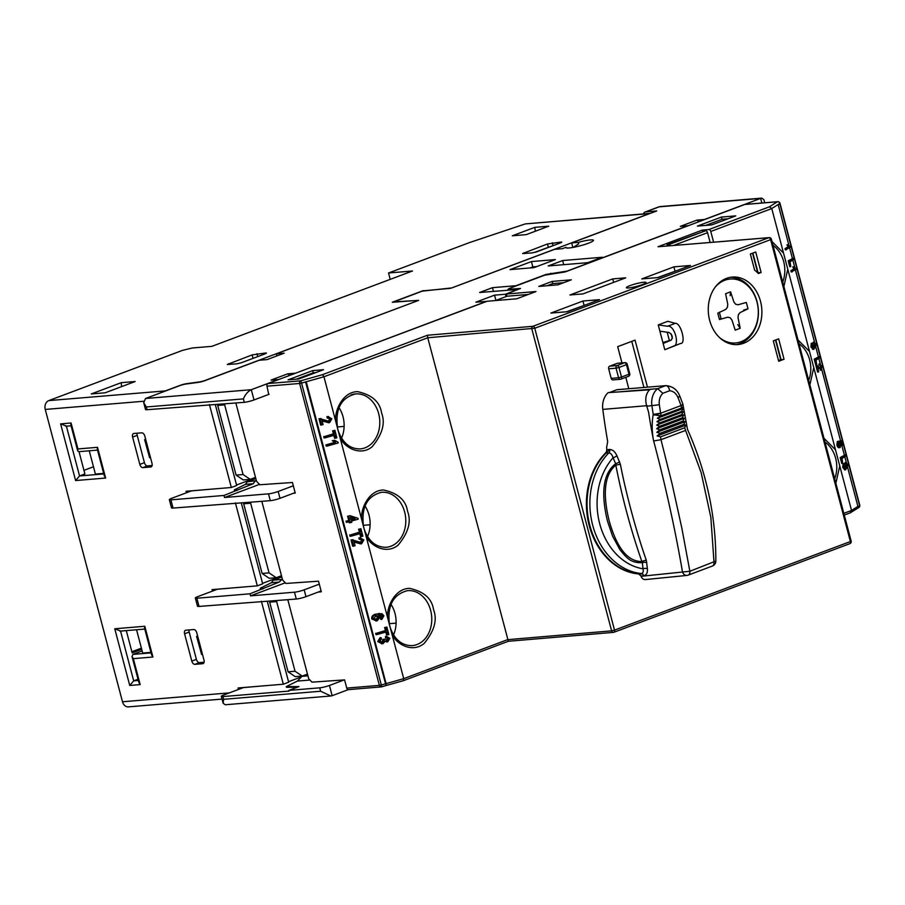<?xml version="1.0" encoding="UTF-8"?>
<svg xmlns="http://www.w3.org/2000/svg" width="905" height="905" viewBox="0 0 905 905"><rect width="100%" height="100%" fill="white"/><g stroke="black" fill="none" stroke-linecap="round" stroke-linejoin="round"><path stroke-width="1.36" d="M715.154 287.213A32.082 25.351 -94.8 0 1 730.245 279.023A32.082 25.351 -94.8 0 1 756.976 301.953A32.082 25.351 -94.8 0 1 735.561 342.961A32.082 25.351 -94.8 0 1 719.317 337.384M737.801 324.646L740.211 328.277L738.028 317.689L738.39 314.691L740.075 312.587L748.016 308.82L746.331 302.451L738.016 304.793L735.618 304.204L733.887 302.01L730.584 291.829L725.595 293.706L727.778 304.295L727.416 307.293L725.731 309.408L717.789 313.175L719.464 319.533L720.957 318.583M740.211 328.277L735.222 330.155L731.919 319.974L730.177 317.779L727.79 317.191L719.464 319.533M730.143 295.686L730.584 291.829M748.016 308.82L743.65 310.064M640.944 575.987L638.5 573.804A67.728 53.531 -94.8 0 1 589.97 525.884A67.728 53.531 -94.8 0 1 605.965 453.145L606.893 449.672L609.721 449.457C612.617 449.57 615.027 451.674 616.939 455.781L620.389 464.276C625.808 492.92 636.758 533.373 646.283 560.195L647.403 568.759C647.686 572.831 646.475 575.15 643.76 575.716L640.944 575.987A641.611 507.128 85.2 0 0 641.068 576.304C642.233 578.962 643.964 579.981 646.26 579.37M649.926 389.784L608.126 392.634A17.795 14.061 85.2 0 0 602.798 409.399A641.577 507.105 85.2 0 0 607.685 441.583L606.565 447.873A641.611 507.128 85.2 0 0 606.893 449.672M638.5 573.804L641.317 573.532C643.116 573.148 643.67 571.564 642.969 568.781A63.542 50.227 -94.8 0 1 599.811 524.119A63.542 50.227 -94.8 0 1 613.047 457.783C612.153 454.649 610.739 453.032 608.793 452.93L605.965 453.145M687.721 575.229L686.872 575.433A5.351 5.351 0 0 0 688.219 575.116A5.351 3.201 69.4 0 1 687.721 575.229C685.447 575.818 683.716 574.788 682.528 572.164C675.311 530.081 665.729 486.505 653.783 441.436M712.371 566.044L712.371 566.044A5.351 3.201 -110.6 0 0 714 562.197L710.844 517.332L701.16 472.659L685.605 430.429L660.978 439.683L672.03 483.609L681.861 528.226L689.859 571.27A5.351 3.201 69.4 0 1 688.219 575.116L712.371 566.044A5.351 5.351 0 0 0 715.832 561.055C715.923 515.963 706.477 472.059 687.483 429.332M637.912 387.962L616.814 389.75M616.939 455.781A3.563 0.781 155.5 0 1 613.047 457.783L615.672 463.699C599.755 475.77 602.854 502.105 607.56 521.382L612.628 536.235L619.767 549.437C627.165 558.86 631.396 563.068 642.403 562.706L642.969 568.781A3.563 1.686 -4.6 0 1 647.403 568.759M641.068 576.304L689.859 571.27L715.832 561.055M646.283 560.195A3.563 0.622 160.9 0 0 641.871 561.541C630.943 530.206 622.267 498.055 615.807 465.102C601.418 477.093 604.608 502.365 609.246 521.122C614.574 539.719 624.02 561.7 641.871 561.541L642.403 562.706A3.563 1.561 173.9 0 1 646.826 562.582M620.389 464.276L615.807 465.102L615.672 463.699A3.563 0.634 -23.4 0 0 619.62 461.799M573.306 247.359L578.714 243.83L578.329 242.348A14.254 1.912 165.2 0 1 590.411 239.927A14.254 1.912 165.2 0 1 593.488 240.311A14.254 1.912 165.2 0 1 584.551 244.542A14.254 1.912 165.2 0 1 569.007 247.97A14.254 1.912 165.2 0 1 565.919 247.597A14.254 1.912 165.2 0 1 565.976 247.325L566.485 247.936M321.094 590.988L305.981 596.667L304.171 589.834L319.295 584.155M348.335 689.621L332.146 695.707L329.443 685.458L344.172 679.927M486.732 301.399L475.826 302.191L494.549 295.154L505.431 294.249L517.4 289.498L479.639 292.485L492.478 287.666L515.986 285.709L545.941 274.453L566.96 271.138L687.868 225.73L680.334 226.352L696.918 220.119L704.463 219.496L760.641 198.399L761.739 198.127L763.888 199.643L764.714 202.777M505.431 294.249L506.053 296.58M295.2 373.335L486.709 301.286M278.616 379.568L271.048 380.077L287.632 373.856L289.872 375.337M565.976 247.325L562.378 248.683L554.55 249.328L451.821 287.914L422.16 291.161L393.833 301.897L418.653 300.37L276.342 353.821L284.17 353.176L267.054 359.602L259.215 360.258L204.666 380.745A4.989 0.667 165.2 0 1 198.467 382.34L186.057 384.014A4.989 0.667 -14.8 0 0 179.846 385.609L145.535 398.494L143.714 402.668L146.35 406.978L243.4 398.901C245.278 394.433 247.913 391.367 251.296 389.704L278.582 379.455M269.124 394.275L254.011 399.942L251.296 389.704L145.535 398.494M295.109 492.625L279.996 498.304L278.186 491.472L293.31 485.793M304.171 589.834A7.127 0.95 165.2 0 1 294.476 592.198L250.515 595.863L285.279 582.797M294.476 592.198L296.274 599.031A7.127 0.95 -14.8 0 0 305.981 596.667M296.274 599.031L199.043 606.418A7.127 0.95 -14.8 0 1 197.505 606.237L195.333 598.035A7.127 0.95 165.2 0 1 197.878 596.576L217.449 589.223L232.427 587.922M307.938 675.843L301.998 676.34L307.519 674.27M309.963 680.04L297.372 681.08L286.274 686.612L299.001 686.578L288.842 690.402L319.737 687.823L320.642 691.239L330.834 695.99L225.277 704.757L223.128 703.242L223.592 699.316L222.868 696.579A7.127 0.95 165.2 0 1 221.318 696.398A7.127 0.95 165.2 0 1 223.863 694.938L243.445 687.585L258.411 686.284M329.443 685.458A7.127 0.95 165.2 0 1 319.737 687.823M643.376 213.919A7.127 4.265 69.4 0 1 645.152 212.008A7.127 4.265 69.4 0 1 645.853 211.849L656.736 210.944L571.666 242.902L578.329 242.348M295.166 373.222L287.632 373.856M562.627 260.55L602.232 257.258L587.786 262.676L548.181 265.968L562.627 260.55L563.725 264.679M555.353 259.588L533.961 267.631L510.024 269.611L531.416 261.579L555.353 259.588M696.918 220.119L699.169 221.612M254.011 399.942A7.127 0.95 -14.8 0 1 244.305 402.318L147.074 409.705A7.127 0.95 -14.8 0 1 145.524 409.524L143.714 402.668M278.186 491.472A7.127 0.95 165.2 0 1 268.491 493.847L224.531 497.501L259.464 484.379M268.491 493.847L270.29 500.68A7.127 0.95 -14.8 0 0 279.996 498.304M270.29 500.68L173.059 508.067A7.127 0.95 -14.8 0 1 171.509 507.875L169.348 499.684A7.127 0.95 165.2 0 1 171.893 498.225L191.464 490.872L206.442 489.571M250.515 595.863L249.972 593.804L279.215 582.073L282.349 579.019M249.972 593.804L196.871 598.228A7.127 0.95 165.2 0 1 195.333 598.035M301.512 676.838L288.537 681.714M302.462 675.967L303.152 675.911M301.998 676.34L297.372 681.08M288.842 690.402L289.023 691.081L222.868 696.579M297.168 687.268L286.455 687.291L286.274 686.612M332.146 695.707L330.834 695.99M571.666 242.902L572.865 247.438M493.451 291.331L492.478 287.666M495.929 300.381L494.549 295.154M276.342 353.821L276.885 355.914M536.733 266.579L532.83 266.907L531.416 261.579M532.83 266.907L530.059 267.948M249.723 479.39L249.882 480.001L236.556 485.001M250.493 479.254L255.029 478.869M255.821 478.575L247.269 481.788L256.364 480.657M224.531 497.501L223.988 495.454L253.23 483.711L255.097 481.143M223.988 495.454L170.887 499.865A7.127 0.95 165.2 0 1 169.348 499.684M275.708 577.752L275.867 578.352L262.541 583.363M276.478 577.605L281.014 577.232M281.806 576.938L273.253 580.15L281.082 579.494M279.215 582.073L271.387 582.73L260.289 588.25L262.789 588.25M262.97 588.929L260.47 588.929L260.289 588.25M275.867 578.352L278.627 578.125M247.269 481.788L245.402 484.367L234.305 489.899L234.486 490.578L236.986 490.567M249.882 480.001L252.642 479.774M245.402 484.367L253.23 483.711M234.305 489.899L236.805 489.888M273.253 580.15L271.387 582.73M267.326 601.44L288.661 682.2L283.31 684.214L238.049 687.981L238.434 689.463M451.267 288.095L649.349 213.591A7.127 5.634 -94.8 0 1 650.356 213.342L525.307 223.908L469.322 242.642L388.528 272.993L390.213 279.362M205.333 380.496L205.299 380.372A4.989 0.667 165.2 0 1 199.1 381.967L199.168 382.227M164.484 391.379A7.127 5.634 -94.8 0 1 165.434 390.892L180.48 385.247A4.989 0.667 165.2 0 1 186.69 383.652L199.1 381.967M205.299 380.372L418.393 300.471M451.244 288.005L449.05 288.605M449.016 288.457L423.393 290.81M418.359 300.358L392.306 302.247L423.336 290.596M235.402 502.875L257.325 585.852L262.676 583.849L241.33 503.09M257.325 585.852L212.064 589.619L212.449 591.101M165.434 390.892L48.791 400.598L182.55 350.359L192.256 347.984L211.838 346.355L412.465 271.002L388.528 272.993M561.01 242.065L547.457 243.977L522.649 253.547L532.117 252.914L536.97 251.726L560.512 242.891L561.779 242.155L561.01 242.065L561.157 242.619M265.685 352.984L252.133 354.896L227.313 364.466L236.793 363.844L241.646 362.656L265.188 353.81L266.455 353.086L265.685 352.984L265.832 353.55M512.321 235.786L526.258 234.633L548.724 226.182L534.798 227.347L512.321 235.786M121.225 382.679L91.269 393.935L105.195 392.781L135.15 381.525L121.225 382.679L121.575 386.627M209.417 404.524L231.341 487.501L236.68 485.487L215.345 404.727M231.341 487.501L186.068 491.268L186.464 492.75M229.293 692.891L122.492 701.771L45.25 409.433L143.544 401.266M261.387 601.237L283.31 684.214M196.77 632.776A3.563 2.127 -110.6 0 0 193.693 629.541L185.864 630.197A3.563 2.127 -110.6 0 0 185.514 630.265A3.563 2.127 -110.6 0 0 184.586 633.783L191.803 661.114A3.563 2.127 -110.6 0 0 194.88 664.338L202.72 663.693A3.563 2.127 -110.6 0 0 203.071 663.614A3.563 2.127 -110.6 0 0 203.987 660.096L196.77 632.776M139.834 464.389A3.563 2.127 -110.6 0 0 142.911 467.625L150.739 466.98A3.563 2.127 -110.6 0 0 151.101 466.901A3.563 2.127 -110.6 0 0 152.017 463.383L144.8 436.063A3.563 2.127 -110.6 0 0 141.723 432.828L133.883 433.472A3.563 2.127 -110.6 0 0 133.533 433.552A3.563 2.127 -110.6 0 0 132.616 437.07L139.834 464.389L144.427 462.67A3.563 2.127 -110.6 0 0 147.504 465.905L152.108 465.521M122.492 701.771A7.127 5.634 85.2 0 0 128.431 706.873L222.03 699.09M48.791 400.598A7.127 5.634 85.2 0 0 45.25 409.433M93.475 466.776L83.95 470.351M535.296 231.228L534.798 227.347M71.076 422.997L70.85 424.965L77.706 450.916L77.932 448.948L71.076 422.997L60.624 423.868L75.601 480.555L105.636 478.055L97.514 447.319L77.932 448.948M97.502 450.113L78.78 451.674L77.706 450.916M105.636 478.055L104.324 475.906L97.288 449.287L97.514 447.319M103.804 473.937L79.549 475.951L75.601 480.555M66.382 426.097L60.624 423.868M132.017 656.487L138.872 682.438L140.185 684.599L133.329 658.648L132.017 656.487L132.933 654.406L142.13 650.944M138.024 679.236L133.691 680.865L129.743 685.47L140.185 684.599M120.523 631L114.765 628.771L129.743 685.47M133.329 658.648L152.922 657.019L151.599 654.858L144.574 628.24L144.8 626.271L114.765 628.771M191.803 661.114L196.408 659.383A3.563 2.127 -110.6 0 0 199.485 662.618L204.089 662.234M196.408 659.383L189.19 632.063L184.586 633.783M189.088 629.925A3.563 2.127 -110.6 0 0 189.19 632.063M144.427 462.67L137.209 435.35L132.616 437.07M137.119 433.212A3.563 2.127 -110.6 0 0 137.209 435.35M66.404 426.176L79.549 475.951L84.9 473.949L79.018 451.652M89.256 450.803L95.398 474.073L103.656 473.383M141.712 649.326L132.187 652.901L126.293 630.615M136.542 629.756L142.685 653.025L150.943 652.347M197.686 636.238L196.589 636.328L201.589 654.473L196.589 636.328M145.716 439.525L144.619 439.615L149.608 457.76L144.619 439.615M141.395 648.172L131.881 651.747M535.274 252.28L536.246 251.986M558.781 243.536L535.421 252.054M263.457 354.466L240.922 362.905M197.799 636.634L196.894 636.713M202.482 654.394L201.589 654.473M145.818 439.921L144.924 440M150.513 457.681L149.608 457.76M669.666 390.734L662.856 393.29L657.63 388.664L665.661 385.654C667.686 385.756 669.021 387.453 669.666 390.734C673.467 391.152 676.261 393.483 678.06 397.702L679.779 396.039C677.212 389.603 672.551 386.141 665.797 385.643L616.961 389.704L609.37 392.555M661.001 439.672L660.537 436.855L684.7 427.782L685.583 430.441L661.001 439.672L653.625 441.018C651.849 431.708 651.724 422.827 653.229 414.366A640.898 506.562 -94.8 0 1 651.905 405.791A17.252 13.632 -94.8 0 1 657.63 388.664L617.968 391.967M650.016 389.297C645.831 393.483 644.745 399.128 646.77 406.221L648.546 412.024A640.898 506.562 -94.8 0 0 653.625 441.018M687.495 429.332L683.151 405.836A5.351 3.043 179.9 0 1 681.318 408.132L683.105 408.562L681.465 411.458L683.332 411.73L681.782 414.592L683.728 414.988L682.268 417.816L684.304 418.314L682.913 421.097L685.051 421.707L683.739 424.422L685.956 425.124L684.7 427.782M660.537 436.855L657.132 435.95L685.956 425.124M657.132 435.95L660.107 433.291L656.792 432.319L659.881 429.751L656.634 428.71L659.836 426.232L656.679 425.146L659.983 422.782L656.917 421.651L660.311 419.4L657.347 418.234L660.888 415.802L654.168 414.92A5.351 2.342 -169.6 0 1 653.229 414.366L660.639 413.246L681.069 405.564A5.351 1.109 -20.6 0 0 682.811 403.958L679.779 396.039M660.107 433.291L683.739 424.422M656.792 432.319L685.051 421.707M681.318 408.415L660.831 416.119M659.881 429.751L682.913 421.097M683.105 408.562L657.347 418.234M656.634 428.71L684.304 418.314M681.465 411.458L660.311 419.4M659.836 426.232L682.268 417.816M683.332 411.73L656.917 421.651M656.679 425.146L683.728 414.988M681.782 414.592L659.983 422.782M726.511 278.367A33.858 26.765 85.2 0 0 708.875 316.727A33.858 26.765 85.2 0 0 737.88 344.556A33.858 26.765 85.2 0 0 743.65 343.255A33.858 26.765 85.2 0 0 761.286 304.894A33.858 26.765 85.2 0 0 732.269 277.066A33.858 26.765 85.2 0 0 726.511 278.367M736.138 344.635A33.858 26.765 85.2 0 0 740.166 343.549A33.858 26.765 85.2 0 0 757.971 306.275A33.858 26.765 85.2 0 0 730.539 277.281M628.579 287.96A10.159 1.358 165.2 0 1 626.52 287.847A10.159 1.358 165.2 0 1 632.143 284.871A10.159 1.358 165.2 0 1 643.828 282.236A10.159 1.358 165.2 0 1 645.989 282.699A10.159 1.358 165.2 0 1 639.032 285.709A10.159 1.358 165.2 0 1 628.579 287.96M367.532 536.552A27.093 21.415 85.2 0 0 369.002 515.069A27.093 21.415 85.2 0 0 364.987 505.952M393.517 634.914A27.093 21.415 85.2 0 0 394.987 613.432A27.093 21.415 85.2 0 0 390.971 604.302M341.536 438.19A27.093 21.415 85.2 0 0 343.018 416.719A27.093 21.415 85.2 0 0 338.99 407.589M779.906 204.032L778.187 204.677L779.906 204.032L859.75 506.246L857.917 506.404L851.526 510.465L850.327 512.784L858.822 507.535A2.138 1.957 -122.4 0 0 859.648 506.28M859.682 505.997A2.138 1.957 -122.4 0 0 859.614 505.329L859.524 505.386M614.518 630.14A2.138 1.278 69.4 0 1 613.963 632.256A2.138 1.278 69.4 0 1 613.748 632.301A2.138 1.686 -94.8 0 1 611.61 630.853L614.518 630.14L534.753 328.244L770.619 239.644L850.383 541.552L614.518 630.14M528.26 294.453L506.992 296.229L506.404 294.012L535.998 291.546L516.732 298.786L487.139 301.252L268.05 383.539A2.138 1.686 85.2 0 0 266.986 386.186L299.612 383.471L379.376 685.379L381.31 684.983L381.525 686.827A2.138 1.686 -94.8 0 1 379.376 685.379L346.751 688.094L344.59 679.893L311.976 682.155L308.684 678.693L287.824 599.732M318.153 592.085L321.309 591.78L318.515 581.191L285.901 583.454L282.609 579.992L261.839 501.381M293.424 493.259L295.234 493.089L292.439 482.501L259.826 484.752L256.534 481.29L235.854 403.019M843.811 513.361L851.526 510.465L771.761 208.557L779.85 203.433A2.138 1.957 -122.4 0 0 777.372 201.77A2.138 1.686 -94.8 0 1 778.73 201.996M778.187 204.677L788.945 245.379M789.579 247.766L792.361 258.287M792.814 260.029L794.782 267.45M795.405 269.837L814.511 342.147M815.891 347.373L818.346 356.638M818.81 358.38L820.281 363.98M821.785 369.647L840.609 440.927M841.888 445.735L844.331 455M844.795 456.742L846.333 462.568M847.714 467.795L857.917 506.404M846.808 466.89L845.994 465.272L844.501 465.521L845.768 466.199L845.293 468.53M844.987 462.647L846.096 462.557L844.987 462.647L845.27 463.903L846.356 463.813M845.078 468.496L844.082 463.632L843.075 463.722L842.736 467.41L844.817 469.763M840.915 445.181L841.073 445.803L842.589 445.396L841.39 440.859L838.166 441.572M839.195 446.357L839.806 446.301L838.369 444.966L838.245 441.572L837.249 441.651L836.91 445.328L838.03 447.455L839.161 447.59M814.206 359.172L815.756 365.054L816.763 364.975L816.027 360.145L819.534 357.916L819.183 356.57L814.206 359.172L815.213 359.093L816.763 364.975M794.239 266.568L792.769 266.952L793.934 268.785L790.846 270.742L791.162 271.975L796.14 269.373L794.239 266.568L794.941 268.695L790.846 270.742M788.413 244.497L786.931 244.882L788.108 246.714L785.008 248.683L785.336 249.904L790.314 247.303L788.413 244.497L789.115 246.635L785.008 248.683M788.221 260.821L789.771 266.704L790.778 266.613L790.042 261.794L793.549 259.565L793.199 258.208L788.221 260.821L789.217 260.731L790.778 266.613M814.986 346.457L814.183 344.85L812.679 345.099L813.957 345.767L813.471 348.108M813.176 342.226L814.274 342.124L813.176 342.226L813.448 343.481L814.534 343.391M813.256 348.063L812.26 343.21L811.253 343.289L810.925 346.977L813.007 349.341M820.767 368.821L817.351 365.62L815.948 365.79L817.6 372.046L818.606 371.966L817.882 366.966L821.457 370.021L821.774 366.378L819.84 364.025L820.315 365.213M818.833 364.104L820.088 363.968L818.833 364.104L819.116 365.371L820.111 365.281L821.31 366.638L820.959 368.844M840.191 457.534L841.741 463.417L842.747 463.337L842.012 458.507L845.53 456.278L845.168 454.932L840.191 457.534L841.198 457.444L842.747 463.337M713.592 242.155L710.764 231.465L771.761 208.557L769.488 206.781L777.372 201.77L744.758 204.485L565.252 271.907L544.674 275.188L509.357 288.446L508.09 289.181L508.859 289.272L520.511 288.457L506.404 294.012M773.3 340.857L778.696 361.253L784.047 359.24L778.651 338.843L773.3 340.857M750.358 254.022L754.623 270.131A48.474 38.315 -94.8 0 1 758.39 273.525L761.128 272.495L755.709 252.009L750.358 254.022M611.192 378.369A2.138 1.686 85.2 0 0 612.979 379.896L620.378 379.286A2.138 1.686 -94.8 0 1 618.59 377.747L611.192 378.369L608.669 368.81L616.067 368.188L618.59 377.747L621.497 377.046A2.138 1.278 69.4 0 1 620.943 379.15A2.138 1.278 69.4 0 1 620.74 379.195A2.138 1.686 -94.8 0 1 620.378 379.286A2.138 2.138 0 0 0 620.943 379.15L628.443 376.333A2.138 1.278 -110.6 0 0 628.986 374.229L621.497 377.046L618.975 367.475L616.067 368.188A2.138 1.686 -94.8 0 1 617.131 365.541L609.732 366.152A2.138 1.686 85.2 0 0 608.669 368.81M617.957 363.278A2.138 1.686 85.2 0 0 617.221 363.335L609.732 366.152M664.79 349.726L680.605 343.47C686.51 343.957 680.809 322.384 675.288 323.356L667.573 326.252L658.229 324.906L664.79 349.726L672.89 346.377C680.39 346.264 674.689 324.68 667.573 326.252M675.288 323.356L667.867 321.298L658.229 324.906M672.358 338.334L671.205 333.934M647.46 387.17L635.039 340.133L617.674 346.649L621.973 362.894M625.785 377.328L628.76 388.584M606.769 451.776A67.728 53.531 85.2 0 0 589.223 525.59A67.728 53.531 85.2 0 0 639.168 573.974M667.302 245.685L666.453 246.002M849.625 543.713A2.138 1.278 -110.6 0 0 849.829 543.667A2.138 1.278 -110.6 0 0 850.383 541.552L851.153 541.111L771.388 239.214L770.619 239.644A2.138 1.278 -110.6 0 0 768.775 237.71A2.138 1.697 -94.7 0 1 769.137 237.63L658.003 246.748L702.393 230.074L708.92 229.531A2.138 1.278 69.4 0 1 710.764 231.465M346.751 688.094A2.138 1.686 85.2 0 0 348.538 689.621L381.152 686.906A2.138 2.138 0 0 0 381.559 686.838L403.494 680.639L403.721 678.659L507.513 639.677L611.61 630.853L531.846 328.956A2.138 1.686 -94.8 0 1 532.898 326.298A2.138 1.278 69.4 0 1 534.753 328.244L427.748 337.769L508.339 641.238M563.555 282.733L552.729 283.627L547.084 285.742M315.822 372.6L313.254 372.803L296.388 379.15M728.05 218.784L722.009 219.282L705.674 225.413M584.947 305.109L566.496 311.784M675.899 270.946L657.449 277.62M844.501 465.521L845.768 466.199M846.299 465.125L847.306 465.046L846.956 466.912M842.736 467.41L843.743 467.319L845.824 469.684L846.333 467.263L847.465 468.077L847.759 464.718L845.994 462.557L847.306 465.046M846.254 468.224L847.465 468.077M844.082 463.632L843.743 467.319M839.15 443.925L840.157 443.846L839.489 446.414M838.539 442.5L839.365 442.432L840.157 443.846M838.087 441.255L839.093 441.176L839.365 442.432M841.39 440.859L839.093 441.176M838.03 447.455L840.157 447.511L840.711 443.891L839.987 442.353L841.152 442.183L842.08 445.724M836.91 445.328L837.917 445.249L839.037 447.375L840.157 447.511M838.245 441.572L837.917 445.249M819.183 356.57L815.213 359.093M793.934 268.785L794.941 268.695M792.769 266.952L793.775 266.862M791.841 270.663L792.169 271.885M788.108 246.714L789.115 246.635M786.931 244.882L787.938 244.803M786.015 248.592L786.343 249.825M793.199 258.208L789.217 260.731M812.679 345.099L813.957 345.767M814.489 344.703L815.484 344.613L815.145 346.491M810.925 346.977L811.932 346.898L814.002 349.262L814.511 346.841L815.643 347.644L815.937 344.285L814.183 342.135L815.484 344.613M812.701 349.454L814.002 349.262M812.26 343.21L811.932 346.898M817.351 365.62L818.606 371.966M820.303 366.729L821.31 366.638M820.168 370.202L821.457 370.021M818.278 368.471L819.127 368.392M845.168 454.932L841.198 457.444M778.447 360.326L784.047 359.24M761.128 272.495L758.073 272.756L752.881 253.072M662.89 342.543L671.442 339.963M669.281 340.133L667.189 332.226M631.758 341.355L643.941 387.453M642.539 574.019A67.728 53.531 -94.8 0 1 589.845 525.432A67.728 53.531 -94.8 0 1 609.744 449.638M780.63 359.511L775.483 340.031M757.711 272.767L752.541 253.196M659.881 331.173L668.953 332.474C672.46 334.726 673.15 337.305 671.001 340.212L663.139 343.47M673.625 245.413L707.563 232.676L710.142 242.438M667.37 245.934L667.053 244.746L668.795 244.599A2.138 1.278 69.4 0 1 670.288 245.696M667.053 244.746L705.708 230.73L668.795 244.599M373.969 618.364L376.921 619.563L378.754 616.961L375.96 615.615L373.969 618.364M376.175 619.699L376.921 619.563L375.914 619.642L377.758 617.052L374.953 615.705M376.571 615.513L375.96 615.615M378.754 616.961L377.758 617.052M355.088 518.712L350.427 517.185L351.129 519.832L355.088 518.712L350.54 517.637M351.072 519.651L354.081 518.803M707.563 232.676A2.138 1.278 -110.6 0 0 705.708 230.73M690.447 265.482L658.342 277.541L641.803 278.921L673.908 266.862L690.447 265.482M673.908 266.862L675.006 271.025M599.495 299.646L567.39 311.705L550.851 313.085L582.956 301.026L599.495 299.646M582.956 301.026L584.053 305.189M735.788 215.876L711.715 224.915L697.348 226.114L721.432 217.064L735.788 215.876M721.432 217.064L722.009 219.282M323.56 369.693L298.944 378.935L288.062 379.84L312.678 370.598L323.56 369.693M312.678 370.598L313.254 372.803M538.758 286.444L552.14 281.421L571.293 279.826L557.91 284.849L538.758 286.444M552.729 283.627L552.14 281.421M569.958 294.985L612.764 278.91L625.728 277.835L582.922 293.91L569.958 294.985M613.669 282.36L612.764 278.91M702.733 231.341L702.393 230.074M745.494 204.428A2.138 1.686 85.2 0 0 744.758 204.485M506.992 296.229L495.465 300.551M268.695 394.433L266.986 386.186M427.499 335.235L427.748 337.769L323.945 376.763L322.531 374.659L427.499 335.235L532.898 326.298L768.775 237.71L658.003 246.748M403.517 680.639L508.282 641.283L613.386 632.38A2.138 2.138 0 0 0 613.963 632.256L849.829 543.667A2.138 2.138 0 0 0 851.153 541.111M386.774 631.803L387.589 634.869L388.856 634.507L386.876 627.029L385.609 627.391L386.412 630.457L376.684 633.206L377.034 634.552L386.774 631.803M358.946 537.841L360.586 537.683L358.946 537.841L359.138 539.109L362.588 540.285L361.276 542.525L352.022 539.866L353.674 546.122L355.088 545.726L353.844 541.043L361.604 543.747L363.867 539.957L359.952 537.762L360.676 538.928M360.314 543.905L361.604 543.747M353.029 539.719L351.016 539.957L352.667 546.201L353.674 546.122M350.043 521.461L350.359 522.683L351.774 522.287L351.445 521.065L358.222 519.153L357.995 518.294L350.02 515.669L348.617 516.065L349.715 520.239L347.034 520.986L347.35 522.219L350.043 521.461M334.805 435.09L335.608 438.156L336.875 437.794L334.907 430.316L333.628 430.678L334.443 433.744L324.703 436.481L325.065 437.839L334.805 435.09M326.943 416.685L328.583 416.515L326.943 416.685L327.124 417.952L330.585 419.128L329.262 421.368L320.008 418.71L321.66 424.965L323.074 424.569L321.841 419.886L329.601 422.59L331.864 418.789L327.949 416.605L328.662 417.771M328.3 422.737L329.601 422.59M321.026 418.563L319.001 418.789L320.653 425.045L321.66 424.965M338.029 442.149L334.579 440.283L333.278 440.656L335.484 442.398L326.909 444.819L327.237 446.052L338.244 442.941L338.029 442.149M360.79 533.441L361.593 536.507L362.871 536.156L360.891 528.678L359.624 529.029L360.428 532.095L350.688 534.844L351.05 536.19L360.79 533.441M382.012 613.714L377.136 613.975C374.161 614.484 372.69 616.101 372.724 618.816L377.295 620.773L380.123 616.939L378.052 615.027L379.874 614.676L382.023 615.14L382.623 616.09L381.356 618.183L381.82 619.371L383.912 615.807L382.012 613.714M375.79 620.977L377.295 620.773M385.564 636.351L385.462 637.64L388.596 638.681L387.397 640.582L385.213 639.088L383.901 639.315L384.263 640.073L382.691 642.437L379.998 641.17L381.503 638.828L381.039 637.64L378.72 641.487L383.007 643.67L385.247 641.102L387.77 641.792L389.851 638.285L386.288 636.283L386.695 637.527M386.74 641.883L387.77 641.792M385.213 639.088L382.906 639.405L382.114 642.539M381.684 643.828L383.007 643.67M306.286 381.921L305.63 382.102L385.688 684.304L386.22 684.101L306.286 381.921L385.688 684.304M268.05 383.539L300.675 380.824L301.546 383.075L299.612 383.471A2.138 1.686 -94.8 0 1 300.675 380.824L322.531 374.659M363.165 525.33L370.122 524.764M389.15 623.692L396.107 623.115M337.169 426.979L344.126 426.402M386.876 627.029L385.609 627.391M384.602 627.47L385.417 630.536L376.684 633.206M386.412 630.457L385.417 630.536M375.677 633.285L376.028 634.631L377.034 634.552M385.813 632.075L386.582 634.948L387.589 634.869M354.002 541.643L356.389 542.378M355.382 542.457L360.609 543.837M359.138 539.109L362.588 540.285M361.593 540.364L360.269 542.615M352.034 539.81L351.016 539.957L352.034 539.81M350.02 515.669L348.617 516.065M347.611 516.144L348.708 520.318L347.034 520.986M349.715 520.239L348.708 520.318M346.027 521.076L346.355 522.298L347.35 522.219M349.081 521.733L349.353 522.773L350.359 522.683M334.907 430.316L333.628 430.678M332.633 430.757L333.436 433.823L324.703 436.481M334.443 433.744L333.436 433.823M323.696 436.572L324.058 437.918L325.065 437.839M333.843 435.362L334.601 438.235L335.608 438.156M321.988 420.474L324.375 421.21M323.379 421.3L328.594 422.68M327.124 417.952L330.585 419.128M329.578 419.207L328.255 421.459M320.019 418.642L319.001 418.789L320.019 418.642M334.579 440.283L332.271 440.735L335.484 442.398M334.477 442.488L325.902 444.909L326.23 446.131L327.237 446.052M326.909 444.819L325.902 444.909M332.271 440.735L333.278 440.656M360.891 528.678L359.624 529.029M358.618 529.12L359.421 532.185L350.688 534.844M360.428 532.095L359.421 532.185M349.692 534.923L350.043 536.28L351.05 536.19M359.828 533.712L360.586 536.597L361.593 536.507M381.356 618.183L380.349 618.262L380.813 619.45L381.82 619.371M379.331 614.744L381.616 616.169L380.349 618.262M381.367 617.504L382.363 617.425M379.172 613.533L377.136 613.975M376.129 614.054C372.928 614.699 371.457 616.316 371.717 618.896L372.724 618.816M371.717 618.896L376.288 620.864M381.016 615.219L382.023 615.14M381.616 616.169L382.623 616.09M378.72 641.487L377.713 641.566L380.032 637.72L381.039 637.64M377.713 641.566L382.001 643.749M384.24 641.192L386.763 641.883M385.462 637.64L388.596 638.681M387.589 638.772L386.401 640.672M382.906 639.405L383.901 639.315M383.256 640.152L384.263 640.073M386.016 683.66L403.721 678.659L391.956 634.134C395.926 643.749 411.865 653.455 424.06 643.534C434.366 631.124 437.522 619.835 433.54 609.642C431.911 598.578 423.891 591.474 409.479 588.352C394.727 588.555 386.322 607.402 387.691 618.002L365.959 535.771C369.941 545.398 385.881 555.093 398.076 545.183C408.381 532.774 411.537 521.472 407.544 511.291C405.926 500.216 397.906 493.123 383.494 489.99C368.731 490.205 360.337 509.04 361.706 519.64L339.975 437.42C343.957 447.036 359.896 456.731 372.079 446.821C382.396 434.411 385.553 423.11 381.559 412.929C379.942 401.865 371.921 394.761 357.509 391.639C342.746 391.842 334.352 410.689 335.71 421.289L323.945 376.763L301.546 383.075L381.31 684.983L385.349 683.841M335.71 421.289L339.975 437.42M361.706 519.64L365.959 535.771M387.691 618.002L391.956 634.134M307.474 674.089L302.202 676.069L295.234 676.646L288.084 671.827L269.679 602.153L270.052 601.214M302.202 676.069L295.041 671.25L276.636 601.576L277.009 600.637M295.041 671.25L288.084 671.827M276.636 601.576L269.679 602.153M255.493 477.376L250.221 479.356L243.264 479.933L236.103 475.114L217.698 405.44L218.082 404.501M250.221 479.356L243.072 474.525L224.666 404.863L225.04 403.924M243.072 474.525L236.103 475.114M224.666 404.863L217.698 405.44M281.489 575.727L276.217 577.707L269.249 578.284L262.099 573.465L243.683 503.802L244.067 502.852M276.217 577.707L269.057 572.888L250.651 503.214L251.024 502.275M269.057 572.888L262.099 573.465M250.651 503.214L243.683 503.802M643.76 575.716A3.563 2.806 84.5 0 0 641.317 573.532A67.683 53.497 -94.8 0 1 592.798 525.635A67.683 53.497 -94.8 0 1 608.793 452.93A3.563 2.794 85.6 0 0 609.721 449.457M647.188 405.666L602.798 409.399M761.739 198.127L660.446 206.555A7.127 5.634 85.2 0 0 659.225 206.826L760.641 198.399L761.852 203.014M660.446 206.555A7.127 7.127 0 0 0 658.523 206.985A7.127 4.265 -110.6 0 1 659.225 206.826L645.853 211.849M196.871 598.228L199.043 606.418M223.592 699.316L320.642 691.239M550.953 273.876L550.794 273.265M146.35 406.978L147.074 409.705M244.305 402.318L243.4 398.901M170.887 499.865L173.059 508.067M525.307 223.908L649.349 213.591M152.922 657.019L144.8 626.271M552.31 242.789L553.012 245.447M548.317 247.212L547.457 243.977M523.916 252.812L524.119 253.581M256.975 353.708L257.676 356.366M252.981 358.131L252.133 354.896M228.592 363.742L228.784 364.511M138.352 680.481L133.691 680.865L120.546 631.09M151.078 652.89L132.933 654.406M202.72 663.693L203.387 663.444M194.88 664.338L199.485 662.618M151.407 466.731L150.739 466.98M142.911 467.625L147.504 465.905M662.856 393.29C659.949 396.232 658.772 400.044 659.338 404.739L646.77 406.221M678.06 397.702L681.069 405.564A5.351 0.713 -14.8 0 0 682.981 404.467A5.351 5.351 0 0 0 682.811 403.958M659.338 404.739L660.639 413.246A5.351 3.201 69.4 0 1 660.888 415.802L681.318 408.132A5.351 3.201 -110.6 0 0 681.069 405.564M660.639 413.246A5.351 0.713 165.2 0 1 654.168 414.92M798.991 343.696A27.591 21.811 -94.8 0 1 809.658 359.885A27.591 21.811 -94.8 0 1 808.697 380.428M824.975 442.047A27.591 21.811 -94.8 0 1 835.643 458.235A27.591 21.811 -94.8 0 1 834.682 478.79M364.941 447.862A27.591 21.811 -94.8 0 1 359.998 448.937C349.421 448.903 341.988 442.341 337.689 429.253C334.839 409.603 340.744 397.838 355.416 393.947A27.591 21.811 -94.8 0 1 378.663 413.642A27.591 21.811 -94.8 0 1 364.941 447.862M381.412 492.297A27.591 21.811 -94.8 0 1 404.648 512.004A27.591 21.811 -94.8 0 1 385.983 547.299C375.405 547.254 367.973 540.692 363.686 527.615C360.824 507.965 366.729 496.189 381.412 492.297M407.397 590.66A27.591 21.811 -94.8 0 1 430.633 610.355A27.591 21.811 -94.8 0 1 411.967 645.65C401.39 645.616 393.958 639.054 389.67 625.977C386.808 606.327 392.713 594.551 407.397 590.66M745.12 204.406L777.734 201.691A2.138 2.138 0 0 1 779.986 203.274L859.75 505.182A2.138 2.138 0 0 1 858.822 507.535M835.858 483.259L839.761 465.939M835.496 449.808L823.98 438.269M809.873 384.908L813.776 367.577M809.511 351.445L797.984 339.907M783.888 286.546L787.791 269.226M783.526 253.083L771.999 241.556M773.006 245.334A27.591 21.811 -94.8 0 1 783.673 261.522A27.591 21.811 -94.8 0 1 782.712 282.077M780.992 359.5L775.823 339.907M617.221 363.335L624.62 362.724L617.131 365.541A2.138 1.278 69.4 0 1 618.975 367.475L626.464 364.67A2.138 1.278 -110.6 0 0 624.62 362.724A2.138 1.686 -94.8 0 1 624.982 362.645L617.583 363.256M672.89 346.377L680.605 343.47M628.228 376.39A2.138 1.278 -110.6 0 0 628.443 376.333A2.138 2.138 0 0 0 629.756 373.788L627.233 364.229L626.464 364.67L628.986 374.229L629.756 373.788M509.063 290.041L508.859 289.272M708.92 229.531L769.488 206.781M381.593 686.805L403.381 680.662M350.97 394.987A27.591 21.811 -94.8 0 1 355.416 393.947M721.059 318.684L719.351 312.214M645.401 579.573L686.872 575.433M658.523 206.985L645.152 212.008M221.318 696.398L223.128 703.242M71.065 425.791L65.726 426.232M144.789 629.077L119.856 631.147M683.151 405.836L682.981 404.467M844.275 515.092L850.61 512.705M771.388 239.214A2.138 2.138 0 0 0 769.137 237.63M779.986 203.274L859.75 505.182M845.53 469.797L844.523 469.876M839.761 447.647L838.765 447.737M815.439 347.724L814.443 347.803M817.226 365.609L816.22 365.688M627.233 364.229A2.138 2.138 0 0 0 624.982 362.645M508.09 289.181L508.339 290.098M352.735 539.731L351.728 539.821M320.721 418.574L319.714 418.653M379.681 613.477L378.675 613.556"/></g></svg>
